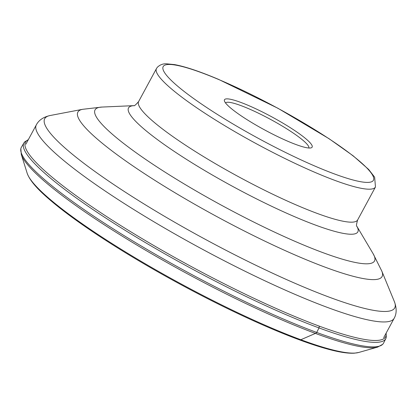 <?xml version="1.0" encoding="UTF-8"?>
<svg xmlns="http://www.w3.org/2000/svg" width="417" height="417" viewBox="0 0 417 417"><rect width="100%" height="100%" fill="white"/><g stroke="black" fill="none" stroke-linecap="round" stroke-linejoin="round"><path stroke-width="0.63" d="M299.474 339.865A3.732 2.549 -69.7 0 0 300.834 339.73A190.668 28.512 28.4 0 1 128.009 253.489A190.668 28.512 28.4 0 1 27.157 173.201C29.477 179.863 36.425 188.197 47.997 198.2A189.026 28.267 28.4 0 0 299.474 339.865A189.026 28.267 28.4 0 0 326.381 348.721A189.026 28.267 28.4 0 0 328.945 349.415M23.946 142.89L21.397 147.253A205.868 30.785 28.4 0 0 20.85 148.697A205.868 30.785 28.4 0 0 121.243 233.874A205.868 30.785 28.4 0 0 316.696 332.432A205.868 30.785 28.4 0 0 382.67 344.333A205.868 30.785 28.4 0 0 383.577 343.082L385.834 338.562A205.706 30.759 -151.6 0 1 319.01 327.924A205.706 30.759 -151.6 0 1 119.7 226.942A205.706 30.759 -151.6 0 1 23.946 142.89A205.706 30.759 -151.6 0 1 24.811 141.801L28.33 139.648M386.142 333.115L386.267 337.238A205.706 30.759 -151.6 0 1 385.834 338.562M288.872 141.707A49.831 7.454 28.4 0 0 311.098 147.858A49.831 7.454 28.4 0 0 302.492 136.083A49.831 7.454 28.4 0 0 247.734 105.178A49.831 7.454 28.4 0 0 224.44 101.003A49.831 7.454 28.4 0 0 234.119 110.797A49.831 7.454 28.4 0 0 288.872 141.707M308.83 148.004A47.34 7.079 28.4 0 0 299.614 137.615A47.34 7.079 28.4 0 0 247.594 108.253A47.34 7.079 28.4 0 0 225.561 102.978M326.381 348.721C338.375 352.084 347.705 353.569 354.387 353.178L358.709 352.474A190.668 28.512 28.4 0 1 300.834 339.73L315.429 333.412A3.732 2.549 -69.7 0 0 316.696 332.432L319.01 327.924A3.732 2.549 -69.7 0 0 319.187 326.115A204.69 30.608 28.4 0 0 386.111 333.178M358.709 352.474L377.63 347.106A204.924 30.644 -151.6 0 1 315.429 333.412A204.924 30.644 -151.6 0 1 129.682 240.724A204.924 30.644 -151.6 0 1 21.288 154.431L20.85 148.697M28.299 139.711A204.69 30.608 28.4 0 0 112.361 220.244A204.69 30.608 28.4 0 0 319.187 326.115M383.682 337.666L394.133 318.333A203.381 30.415 -151.6 0 1 299.182 296.148A203.381 30.415 -151.6 0 1 116.51 198.534A203.381 30.415 -151.6 0 1 36.326 124.865L25.875 144.193M394.393 301.658L381.805 271.092A172.899 25.854 -151.6 0 1 301.355 257.68A172.899 25.854 -151.6 0 1 134.879 167.264A172.899 25.854 -151.6 0 1 82.608 109.317L50.134 115.519A198.935 29.748 28.4 0 0 110.281 182.193A198.935 29.748 28.4 0 0 301.83 286.224A198.935 29.748 28.4 0 0 394.393 301.658C396.812 308.262 396.723 313.824 394.133 318.333M133.836 105.647L101.946 107.065A158.851 23.753 28.4 0 0 143.985 158.246A158.851 23.753 28.4 0 0 300.36 243.653A158.851 23.753 28.4 0 0 373.1 253.677L381.805 271.092M373.1 253.677L356.822 226.217A130.333 19.49 -151.6 0 1 296.967 217.7A130.333 19.49 -151.6 0 1 169.099 147.92A130.333 19.49 -151.6 0 1 133.815 105.652M357.635 219.952L375.462 186.978A124.48 18.614 -151.6 0 1 317.347 173.399A124.48 18.614 -151.6 0 1 205.539 113.653A124.48 18.614 -151.6 0 1 156.464 68.565L138.632 101.54A124.48 18.614 28.4 0 0 187.713 146.628A124.48 18.614 28.4 0 0 299.515 206.373A124.48 18.614 28.4 0 0 357.635 219.952C356.436 224.122 356.181 226.238 356.858 226.311M218.977 79.637A119.502 17.868 -151.6 0 1 361.523 162.927A119.502 17.868 -151.6 0 1 317.634 167.243A119.502 17.868 -151.6 0 1 175.088 83.958A119.502 17.868 -151.6 0 1 218.977 79.637M82.608 109.317L101.946 107.065M377.63 347.106L382.67 344.333M27.157 173.201L21.288 154.431M375.462 186.978L374.643 177.183L368.649 169.438L353.142 155.807L329.029 138.689L277.878 108.238L218.576 79.381C199.967 71.505 185.268 66.574 174.483 64.588L166.607 63.822C163.136 63.572 160.05 64.718 157.35 67.262L156.464 68.565M133.737 105.668C134.17 106.199 135.801 104.823 138.632 101.54M50.134 115.519C43.415 117.021 38.812 120.132 36.326 124.865"/></g></svg>
